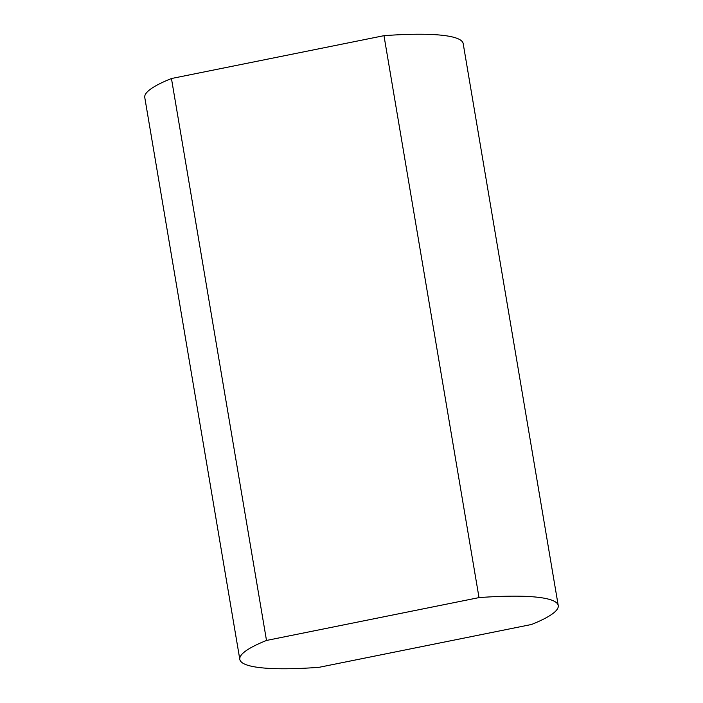 <?xml version="1.0" encoding="UTF-8"?>
<svg xmlns="http://www.w3.org/2000/svg" width="703" height="703" viewBox="0 0 703 703"><rect width="100%" height="100%" fill="white"/><g stroke="black" fill="none" stroke-linecap="round" stroke-linejoin="round"><path stroke-width="1.05" d="M319.021 667.323A161.47 24.702 -9.6 0 1 239.811 659.388A161.47 24.702 -9.6 0 1 266.499 640.451L171.453 78.525L383.979 35.677A161.47 24.702 -9.6 0 1 463.189 43.612L558.235 605.538A161.47 24.702 -9.6 0 1 531.547 624.475L319.021 667.323M239.811 659.388L144.765 97.462A161.47 24.702 -9.6 0 1 171.453 78.525M266.499 640.451L479.015 597.603L383.979 35.677M479.015 597.603A161.47 24.702 -9.6 0 1 558.235 605.538"/></g></svg>
